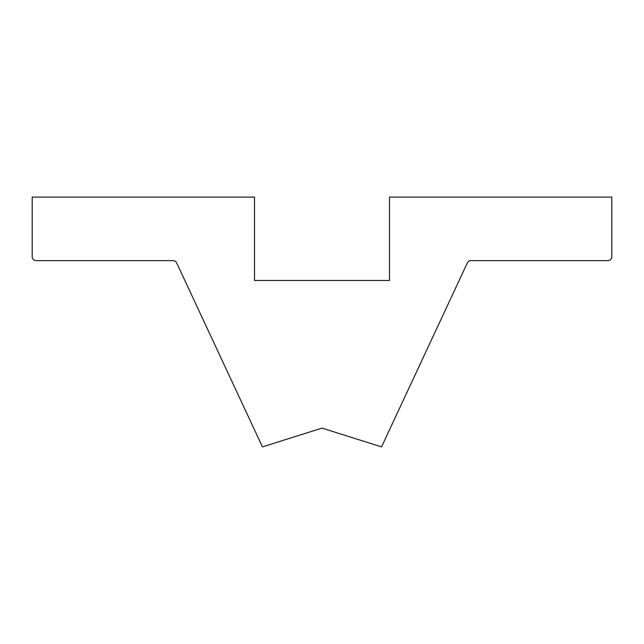 <?xml version="1.0" encoding="UTF-8"?>
<svg xmlns="http://www.w3.org/2000/svg" width="644" height="644" viewBox="0 0 644 644"><rect width="100%" height="100%" fill="white"/><g stroke="black" fill="none" stroke-linecap="round" stroke-linejoin="round"><path stroke-width="0.97" d="M381.546 446.888L322 428.115L262.454 446.888L176.665 262.921A3.969 3.969 0 0 0 173.067 260.627L36.169 260.627A3.969 3.969 0 0 1 32.2 256.658L32.2 197.112L254.509 197.112L254.509 280.478L389.491 280.478L389.491 197.112L611.8 197.112L611.8 256.658A3.969 3.969 0 0 1 607.831 260.627L470.933 260.627A3.969 3.969 0 0 0 467.335 262.921L381.546 446.888L467.335 262.921A3.969 3.969 0 0 1 470.933 260.627L607.831 260.627A3.969 3.969 0 0 0 611.8 256.658L611.8 197.112L389.491 197.112L389.491 280.478L254.509 280.478L254.509 197.112L32.2 197.112L32.2 256.658A3.969 3.969 0 0 0 36.169 260.627L173.067 260.627A3.969 3.969 0 0 1 176.665 262.921L262.454 446.888L322 428.115L381.546 446.888"/></g></svg>
